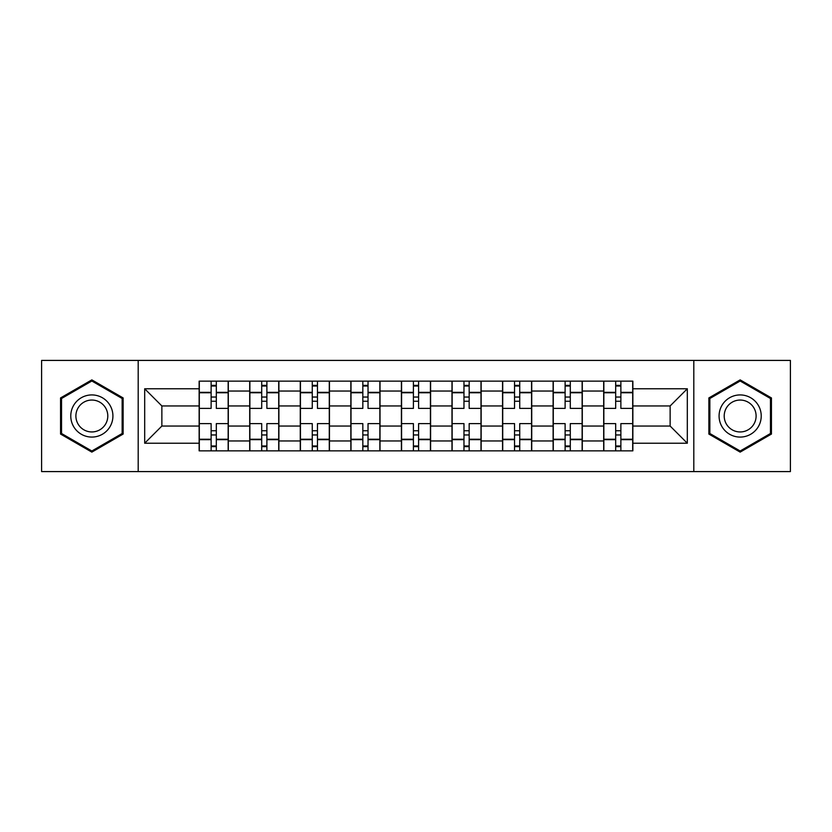 <?xml version="1.0" encoding="UTF-8"?>
<svg xmlns="http://www.w3.org/2000/svg" width="832" height="832" viewBox="0 0 832 832"><rect width="100%" height="100%" fill="white"/><g stroke="black" fill="none" stroke-linecap="round" stroke-linejoin="round"><path stroke-width="1.25" d="M693.805 471.588L790.4 471.588L790.4 360.412L41.6 360.412L41.6 471.588L693.805 471.588L693.805 360.412M249.704 450.85L249.704 391.04L228.311 391.04L228.311 450.85M228.311 391.04L228.311 381.15M249.704 391.04L249.704 381.15M278.886 381.15L278.886 450.85M300.279 450.85L300.279 381.15M329.451 381.15L329.451 450.85M350.844 450.85L350.844 381.15M380.016 381.15L380.016 450.85M401.409 450.85L401.409 381.15M430.591 381.15L430.591 450.85M451.984 450.85L451.984 381.15M481.156 381.15L481.156 450.85M502.549 450.85L502.549 381.15M531.721 381.15L531.721 450.85M553.114 450.85L553.114 381.15M582.296 381.15L582.296 450.85M603.689 450.85L603.689 381.15M603.689 426.046L582.296 426.046M553.114 426.046L531.721 426.046M502.549 426.046L481.156 426.046M451.984 426.046L430.591 426.046M401.409 426.046L380.016 426.046M350.844 426.046L329.451 426.046M300.279 426.046L278.886 426.046M249.704 426.046L228.311 426.046M603.689 405.954L582.296 405.954M553.114 405.954L531.721 405.954M502.549 405.954L481.156 405.954M451.984 405.954L430.591 405.954M401.409 405.954L380.016 405.954M350.844 405.954L329.451 405.954M300.279 405.954L278.886 405.954M249.704 405.954L228.311 405.954M161.866 426.046L199.139 426.046L199.139 405.954L161.866 405.954L161.866 426.046L144.685 443.227L144.685 388.773L199.139 388.773L199.139 405.954M632.861 405.954L632.861 426.046L670.134 426.046L670.134 405.954L632.861 405.954L632.861 381.15L199.139 381.15L199.139 388.773M632.861 388.773L687.315 388.773L687.315 443.227L632.861 443.227L632.861 426.046M199.139 426.046L199.139 450.85L632.861 450.85L632.861 443.227M199.139 443.227L144.685 443.227M138.195 471.588L138.195 360.412M123.126 397.935L91.842 379.881L60.559 397.935L60.559 434.065L91.842 452.119L123.126 434.065L123.126 397.935M771.441 397.935L740.158 379.881L708.874 397.935L708.874 434.065L740.158 452.119L771.441 434.065L771.441 397.935M216.32 445.983L211.13 445.983M211.13 386.017L216.32 386.017M266.885 445.983L261.706 445.983M261.706 386.017L266.885 386.017M317.46 445.983L312.27 445.983M312.27 386.017L317.46 386.017M368.025 445.983L362.835 445.983M362.835 386.017L368.025 386.017M418.59 445.983L413.41 445.983M413.41 386.017L418.59 386.017M469.165 445.983L463.975 445.983M463.975 386.017L469.165 386.017M519.73 445.983L514.54 445.983M514.54 386.017L519.73 386.017M570.294 445.983L565.115 445.983M565.115 386.017L570.294 386.017M620.87 445.983L615.68 445.983M615.68 386.017L620.87 386.017M144.685 388.773L161.866 405.954M670.134 426.046L687.315 443.227M670.134 405.954L687.315 388.773M228.155 450.85L228.155 408.387L216.32 408.387L216.32 381.15M211.13 381.15L211.13 408.387L199.306 408.387L199.306 381.15M228.155 408.387L228.155 381.15M199.306 450.85L199.306 423.613L211.13 423.613L211.13 450.85M216.32 450.85L216.32 423.613L228.155 423.613M211.13 401.253L216.32 401.253M199.306 423.613L199.306 408.387M216.32 430.747L211.13 430.747M216.32 446.628L211.13 446.628M211.13 434.959L216.32 434.959M216.32 397.041L211.13 397.041M211.13 385.372L216.32 385.372M73.601 426.535A21.07 21.07 0 0 0 102.378 434.252A21.07 21.07 0 0 0 110.094 405.465A21.07 21.07 0 0 0 81.307 397.748A21.07 21.07 0 0 0 73.601 426.535M78.031 423.977A15.954 15.954 0 0 0 99.819 429.811A15.954 15.954 0 0 0 105.664 408.023A15.954 15.954 0 0 0 83.866 402.189A15.954 15.954 0 0 0 78.031 423.977M91.842 381.004L122.148 398.497L122.148 433.503L91.842 450.996L61.537 433.503L61.537 398.497L91.842 381.004M721.906 426.535A21.07 21.07 0 0 0 750.693 434.252A21.07 21.07 0 0 0 758.399 405.465A21.07 21.07 0 0 0 729.622 397.748A21.07 21.07 0 0 0 721.906 426.535M726.336 423.977A15.954 15.954 0 0 0 748.134 429.811A15.954 15.954 0 0 0 753.969 408.023A15.954 15.954 0 0 0 732.181 402.189A15.954 15.954 0 0 0 726.336 423.977M740.158 381.004L770.463 398.497L770.463 433.503L740.158 450.996L709.852 433.503L709.852 398.497L740.158 381.004M278.72 450.85L278.72 408.387L266.885 408.387L266.885 381.15M261.706 381.15L261.706 408.387L249.87 408.387L249.87 381.15M278.72 408.387L278.72 381.15M249.87 450.85L249.87 423.613L261.706 423.613L261.706 450.85M266.885 450.85L266.885 423.613L278.72 423.613M261.706 401.253L266.885 401.253M249.87 423.613L249.87 408.387M266.885 430.747L261.706 430.747M266.885 446.628L261.706 446.628M261.706 434.959L266.885 434.959M266.885 397.041L261.706 397.041M261.706 385.372L266.885 385.372M329.285 450.85L329.285 408.387L317.46 408.387L317.46 381.15M312.27 381.15L312.27 408.387L300.435 408.387L300.435 381.15M329.285 408.387L329.285 381.15M300.435 450.85L300.435 423.613L312.27 423.613L312.27 450.85M317.46 450.85L317.46 423.613L329.285 423.613M312.27 401.253L317.46 401.253M300.435 423.613L300.435 408.387M317.46 430.747L312.27 430.747M317.46 446.628L312.27 446.628M312.27 434.959L317.46 434.959M317.46 397.041L312.27 397.041M312.27 385.372L317.46 385.372M379.86 450.85L379.86 408.387L368.025 408.387L368.025 381.15M362.835 381.15L362.835 408.387L351.01 408.387L351.01 381.15M379.86 408.387L379.86 381.15M351.01 450.85L351.01 423.613L362.835 423.613L362.835 450.85M368.025 450.85L368.025 423.613L379.86 423.613M362.835 401.253L368.025 401.253M351.01 423.613L351.01 408.387M368.025 430.747L362.835 430.747M368.025 446.628L362.835 446.628M362.835 434.959L368.025 434.959M368.025 397.041L362.835 397.041M362.835 385.372L368.025 385.372M430.425 450.85L430.425 408.387L418.59 408.387L418.59 381.15M413.41 381.15L413.41 408.387L401.575 408.387L401.575 381.15M430.425 408.387L430.425 381.15M401.575 450.85L401.575 423.613L413.41 423.613L413.41 450.85M418.59 450.85L418.59 423.613L430.425 423.613M413.41 401.253L418.59 401.253M401.575 423.613L401.575 408.387M418.59 430.747L413.41 430.747M418.59 446.628L413.41 446.628M413.41 434.959L418.59 434.959M418.59 397.041L413.41 397.041M413.41 385.372L418.59 385.372M480.99 450.85L480.99 408.387L469.165 408.387L469.165 381.15M463.975 381.15L463.975 408.387L452.14 408.387L452.14 381.15M480.99 408.387L480.99 381.15M452.14 450.85L452.14 423.613L463.975 423.613L463.975 450.85M469.165 450.85L469.165 423.613L480.99 423.613M463.975 401.253L469.165 401.253M452.14 423.613L452.14 408.387M469.165 430.747L463.975 430.747M469.165 446.628L463.975 446.628M463.975 434.959L469.165 434.959M469.165 397.041L463.975 397.041M463.975 385.372L469.165 385.372M531.565 450.85L531.565 408.387L519.73 408.387L519.73 381.15M514.54 381.15L514.54 408.387L502.715 408.387L502.715 381.15M531.565 408.387L531.565 381.15M502.715 450.85L502.715 423.613L514.54 423.613L514.54 450.85M519.73 450.85L519.73 423.613L531.565 423.613M514.54 401.253L519.73 401.253M502.715 423.613L502.715 408.387M519.73 430.747L514.54 430.747M519.73 446.628L514.54 446.628M514.54 434.959L519.73 434.959M519.73 397.041L514.54 397.041M514.54 385.372L519.73 385.372M582.13 450.85L582.13 408.387L570.294 408.387L570.294 381.15M565.115 381.15L565.115 408.387L553.28 408.387L553.28 381.15M582.13 408.387L582.13 381.15M553.28 450.85L553.28 423.613L565.115 423.613L565.115 450.85M570.294 450.85L570.294 423.613L582.13 423.613M565.115 401.253L570.294 401.253M553.28 423.613L553.28 408.387M570.294 430.747L565.115 430.747M570.294 446.628L565.115 446.628M565.115 434.959L570.294 434.959M570.294 397.041L565.115 397.041M565.115 385.372L570.294 385.372M632.694 450.85L632.694 408.387L620.87 408.387L620.87 381.15M615.68 381.15L615.68 408.387L603.845 408.387L603.845 381.15M632.694 408.387L632.694 381.15M603.845 450.85L603.845 423.613L615.68 423.613L615.68 450.85M620.87 450.85L620.87 423.613L632.694 423.613M615.68 401.253L620.87 401.253M603.845 423.613L603.845 408.387M620.87 430.747L615.68 430.747M620.87 446.628L615.68 446.628M615.68 434.959L620.87 434.959M620.87 397.041L615.68 397.041M615.68 385.372L620.87 385.372M553.114 391.04L531.721 391.04M502.549 391.04L481.156 391.04M451.984 391.04L430.591 391.04M401.409 391.04L380.016 391.04M350.844 391.04L329.451 391.04M300.279 391.04L278.886 391.04M603.689 391.04L582.296 391.04M553.114 440.96L531.721 440.96M502.549 440.96L481.156 440.96M451.984 440.96L430.591 440.96M401.409 440.96L380.016 440.96M350.844 440.96L329.451 440.96M300.279 440.96L278.886 440.96M249.704 440.96L228.311 440.96M603.689 440.96L582.296 440.96M228.155 392.34L216.32 392.34M211.13 392.34L199.306 392.34M211.13 392.766L199.306 392.766M211.13 439.234L199.306 439.234M211.13 439.66L199.306 439.66M228.155 439.66L216.32 439.66M228.155 392.766L216.32 392.766M228.155 439.234L216.32 439.234M278.72 392.34L266.885 392.34M261.706 392.34L249.87 392.34M261.706 392.766L249.87 392.766M261.706 439.234L249.87 439.234M261.706 439.66L249.87 439.66M278.72 439.66L266.885 439.66M278.72 392.766L266.885 392.766M278.72 439.234L266.885 439.234M329.285 392.34L317.46 392.34M312.27 392.34L300.435 392.34M312.27 392.766L300.435 392.766M312.27 439.234L300.435 439.234M312.27 439.66L300.435 439.66M329.285 439.66L317.46 439.66M329.285 392.766L317.46 392.766M329.285 439.234L317.46 439.234M379.86 392.34L368.025 392.34M362.835 392.34L351.01 392.34M362.835 392.766L351.01 392.766M362.835 439.234L351.01 439.234M362.835 439.66L351.01 439.66M379.86 439.66L368.025 439.66M379.86 392.766L368.025 392.766M379.86 439.234L368.025 439.234M430.425 392.34L418.59 392.34M413.41 392.34L401.575 392.34M413.41 392.766L401.575 392.766M413.41 439.234L401.575 439.234M413.41 439.66L401.575 439.66M430.425 439.66L418.59 439.66M430.425 392.766L418.59 392.766M430.425 439.234L418.59 439.234M480.99 392.34L469.165 392.34M463.975 392.34L452.14 392.34M463.975 392.766L452.14 392.766M463.975 439.234L452.14 439.234M463.975 439.66L452.14 439.66M480.99 439.66L469.165 439.66M480.99 392.766L469.165 392.766M480.99 439.234L469.165 439.234M531.565 392.34L519.73 392.34M514.54 392.34L502.715 392.34M514.54 392.766L502.715 392.766M514.54 439.234L502.715 439.234M514.54 439.66L502.715 439.66M531.565 439.66L519.73 439.66M531.565 392.766L519.73 392.766M531.565 439.234L519.73 439.234M582.13 392.34L570.294 392.34M565.115 392.34L553.28 392.34M565.115 392.766L553.28 392.766M565.115 439.234L553.28 439.234M565.115 439.66L553.28 439.66M582.13 439.66L570.294 439.66M582.13 392.766L570.294 392.766M582.13 439.234L570.294 439.234M632.694 392.34L620.87 392.34M615.68 392.34L603.845 392.34M615.68 392.766L603.845 392.766M615.68 439.234L603.845 439.234M615.68 439.66L603.845 439.66M632.694 439.66L620.87 439.66M632.694 392.766L620.87 392.766M632.694 439.234L620.87 439.234"/></g></svg>
